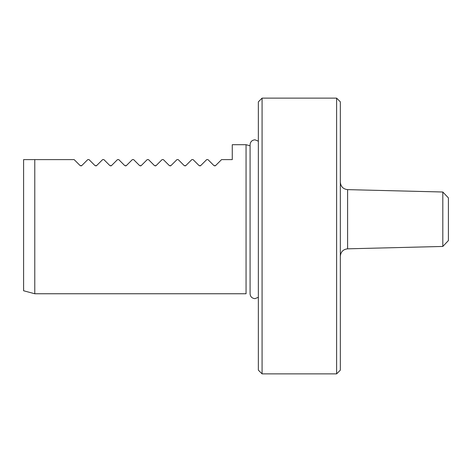 <?xml version="1.0" encoding="UTF-8"?>
<svg xmlns="http://www.w3.org/2000/svg" width="472" height="472" viewBox="0 0 472 472"><rect width="100%" height="100%" fill="white"/><g stroke="black" fill="none" stroke-linecap="round" stroke-linejoin="round"><path stroke-width="0.71" d="M258.355 219.232L258.355 101.852L262.084 98.129L262.084 373.871L258.355 370.148L258.355 219.232M336.613 98.129L340.336 101.852L340.336 370.148L336.613 373.871L336.613 98.129L262.084 98.129M23.6 219.232L23.6 159.613L34.78 159.613L34.78 293.755L23.6 290.764L23.6 219.232M442.813 192.01L442.813 246.449L448.4 240.578L448.4 197.886L442.813 192.01L347.604 189.632C343.173 189.107 340.754 186.623 340.336 182.186M34.78 293.755L246.059 293.755L246.059 144.703L232.271 144.703L232.271 159.613L221.557 159.613L215.551 165.619L213.969 165.619L207.963 159.613L206.689 159.613L200.683 165.619L199.101 165.619L193.095 159.613L191.821 159.613L185.815 165.619L184.233 165.619L178.227 159.613L176.953 159.613L170.947 165.619L169.365 165.619L163.359 159.613L162.085 159.613L156.079 165.619L154.497 165.619L148.491 159.613L147.217 159.613L141.211 165.619L139.629 165.619L133.623 159.613L132.349 159.613L126.343 165.619L124.761 165.619L118.755 159.613L117.481 159.613L111.475 165.619L109.893 165.619L103.887 159.613L102.613 159.613L96.607 165.619L95.025 165.619L89.019 159.613L87.745 159.613L81.739 165.619L80.157 165.619L74.151 159.613L34.78 159.613M80.948 165.943L81.739 165.619M95.816 165.943L96.607 165.619M110.684 165.943L111.475 165.619M125.552 165.943L126.343 165.619M140.42 165.943L141.211 165.619M155.288 165.943L156.079 165.619M170.156 165.943L170.947 165.619M185.024 165.943L185.815 165.619M199.892 165.943L200.683 165.619M214.76 165.943L215.551 165.619M315.166 98.129L299.348 98.129M442.813 246.449L347.604 248.827L347.604 189.632M347.604 248.827C343.173 249.352 340.754 251.836 340.336 256.278M336.613 373.871L262.084 373.871M250.083 145.783L246.059 144.703M258.355 141.175L254.968 139.806C251.948 140.149 250.319 141.777 250.083 144.686L250.083 293.779C250.319 296.687 251.948 298.316 254.968 298.658L258.355 297.289"/></g></svg>
